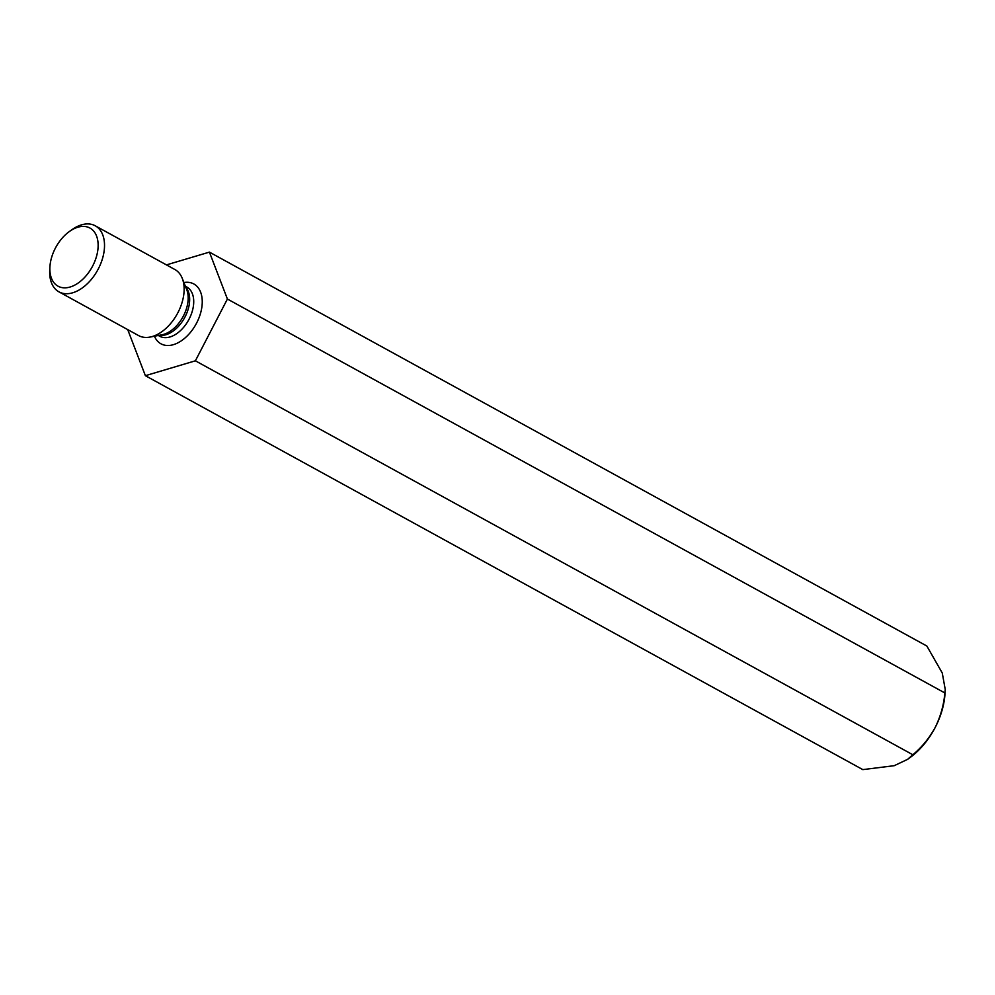 <?xml version="1.0" encoding="UTF-8"?>
<svg xmlns="http://www.w3.org/2000/svg" width="995" height="995" viewBox="0 0 995 995"><rect width="100%" height="100%" fill="white"/><g stroke="black" fill="none" stroke-linecap="round" stroke-linejoin="round"><path stroke-width="1.49" d="M912.825 754.745L907.614 759.347L894.219 765.69L862.827 769.62L145.382 375.687L195.381 360.812L912.825 754.745C921.843 747.282 929.318 738.153 935.238 727.37C940.636 716.313 943.845 704.846 944.852 692.955L227.407 299.035L209.423 252.121L926.867 646.041L942.265 673.018L945.25 689.547L944.852 692.955M907.614 759.347L909.828 757.742A60.297 37.536 -61.2 0 0 935.238 727.37A60.297 37.536 -61.2 0 0 945.001 693.677L945.225 689.846M127.721 329.619L145.382 375.687M195.381 360.812L227.407 299.035M209.423 252.121L166.451 264.894M95.234 225.79L174.859 269.508A37.686 23.457 118.8 0 1 182.272 278.389A37.686 23.457 118.8 0 1 177.284 313.835A37.686 23.457 118.8 0 1 150.058 337.069A37.686 23.457 118.8 0 1 139.387 335.987A37.686 23.457 118.8 0 1 138.579 335.576L58.966 291.858A37.686 23.457 -61.2 0 0 97.659 270.118A37.686 23.457 -61.2 0 0 95.234 225.79A37.686 23.457 -61.2 0 0 94.438 225.38A37.686 23.457 -61.2 0 0 71.739 229.833L69.277 231.599A33.158 20.646 -61.2 0 0 49.924 266.834A33.158 20.646 -61.2 0 0 83.555 278.513A33.158 20.646 -61.2 0 0 89.251 227.693A33.158 20.646 -61.2 0 0 69.277 231.599M49.924 266.834L49.75 269.869A37.686 23.457 -61.2 0 0 58.966 291.858M154.436 336.223A34.141 21.256 -61.2 0 0 192.209 330.129A34.141 21.256 -61.2 0 0 193.105 283.6A34.141 21.256 -61.2 0 0 183.913 282.53M185.742 287.169A28.109 17.5 118.8 0 1 184.548 317.828A28.109 17.5 118.8 0 1 159.324 335.278M158.292 335.477L159.735 336.273A28.109 17.5 -61.2 0 0 160.332 336.571A28.109 17.5 -61.2 0 0 188.863 319.582A28.109 17.5 -61.2 0 0 186.799 286.995L185.356 286.199M150.058 337.069L162.023 334.768A28.917 17.997 -61.2 0 0 182.918 316.932A28.917 17.997 -61.2 0 0 186.749 289.732L182.272 278.389"/></g></svg>
